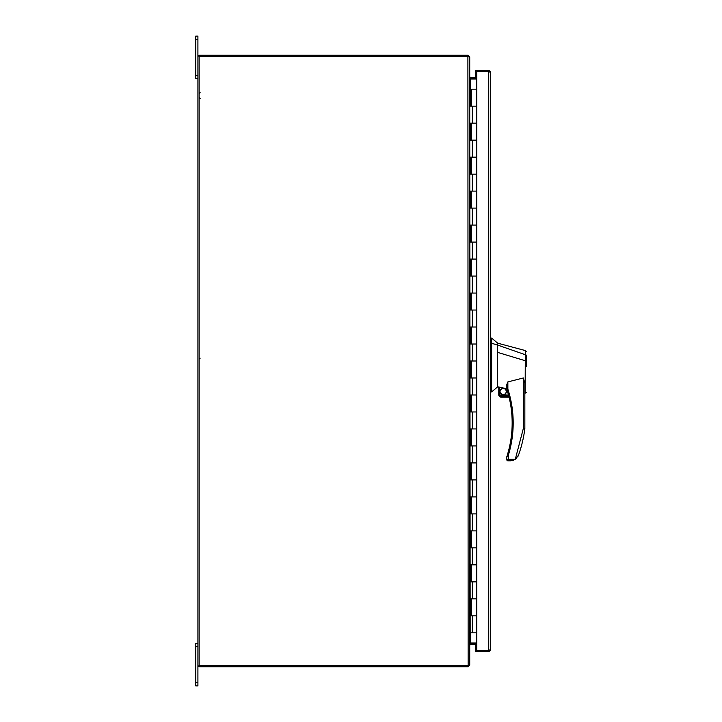 <?xml version="1.0" encoding="UTF-8"?>
<svg xmlns="http://www.w3.org/2000/svg" width="722" height="722" viewBox="0 0 722 722"><rect width="100%" height="100%" fill="white"/><g stroke="black" fill="none" stroke-linecap="round" stroke-linejoin="round"><path stroke-width="1.08" d="M490.283 649.71L490.283 72.29L490.175 71.686L476.773 71.686L476.773 89.185L471.547 89.185L471.547 106.179L476.773 106.179L476.773 140.149L470.473 140.149L470.473 123.164L476.773 123.164L471.547 123.164L471.547 140.149L476.773 140.149L476.773 174.128L470.473 174.128L470.473 157.143L476.773 157.143L471.547 157.143L471.547 174.128L476.773 174.128L476.773 208.107L470.473 208.107L470.473 191.113L476.773 191.113L471.547 191.113L471.547 208.107L476.773 208.107L476.773 242.087L470.473 242.087L470.473 225.093L476.773 225.093L471.547 225.093L471.547 242.087L476.773 242.087L476.773 276.057L470.473 276.057L470.473 259.072L476.773 259.072L471.547 259.072L471.547 276.057L476.773 276.057L476.773 310.036L470.473 310.036L470.473 293.051L476.773 293.051L471.547 293.051L471.547 310.036L476.773 310.036L476.773 344.015L470.473 344.015L470.473 327.021L476.773 327.021L471.547 327.021L471.547 344.015L476.773 344.015L476.773 377.985L470.473 377.985L470.473 361L476.773 361L471.547 361L471.547 377.985L476.773 377.985L476.773 411.964L470.473 411.964L470.473 394.979L476.773 394.979L471.547 394.979L471.547 411.964L476.773 411.964L476.773 445.943L470.473 445.943L470.473 428.949L476.773 428.949L471.547 428.949L471.547 445.943L476.773 445.943L476.773 479.913L470.473 479.913L470.473 462.928L476.773 462.928L471.547 462.928L471.547 479.913L476.773 479.913L476.773 513.893L470.473 513.893L470.473 496.907L476.773 496.907L471.547 496.907L471.547 513.893L476.773 513.893L476.773 547.872L470.473 547.872L470.473 530.887L476.773 530.887L471.547 530.887L471.547 547.872L476.773 547.872L476.773 581.851L470.473 581.851L470.473 564.857L476.773 564.857L471.547 564.857L471.547 581.851L476.773 581.851L476.773 615.821L470.473 615.821L470.473 598.836L476.773 598.836L471.547 598.836L471.547 615.821L476.773 615.821L476.773 632.815L470.166 632.815L469.724 89.185M476.773 89.185L476.773 106.179L470.473 106.179L470.473 89.185L471.186 89.185L471.186 106.179M471.186 615.821L471.186 598.836M471.186 140.149L471.186 123.164M471.186 174.128L471.186 157.143M471.186 208.107L471.186 191.113M471.186 242.087L471.186 225.093M471.186 276.057L471.186 259.072M471.186 310.036L471.186 293.051M471.186 344.015L471.186 327.021M471.186 377.985L471.186 361M471.186 411.964L471.186 394.979M471.186 445.943L471.186 428.949M471.186 479.913L471.186 462.928M471.186 513.893L471.186 496.907M471.186 547.872L471.186 530.887M471.186 581.851L471.186 564.857M476.773 71.686L488.442 71.686L489.056 72.29M489.056 649.71L488.442 650.314L475.419 650.314L490.175 650.314L488.442 650.314L488.442 71.686L490.175 71.686L490.283 72.29M490.175 71.686A1.832 1.832 0 0 0 488.442 70.458L475.419 70.458L475.419 77.344M475.419 78.572L475.419 79.032M475.419 642.968L475.419 643.428M475.419 644.656L475.419 651.542L488.442 651.542A1.832 1.832 0 0 0 490.175 650.314M476.773 632.815L476.773 650.314M469.724 77.633L469.941 78.527M512.647 433.877L512.557 411.17L507.864 389.14L506.889 389.447A109.013 109.013 0 0 1 507.395 454.842L508.369 455.14L511.988 439.147M507.864 389.14C511.384 400.024 513.162 411.296 513.189 422.948C513.162 434.012 511.555 444.743 508.369 455.14L506.844 456.764L506.844 459.788L508.369 459.273L507.864 460.807L510.499 460.807L515.309 459.309L518.495 455.176A125.709 125.709 0 0 0 524.849 428.66L523.324 428.561L524.849 428.66L524.849 383.274L524.849 393.391L524.849 383.292L523.324 377.976L507.864 381.911L507.864 389.14L506.844 389.14L506.844 385.566M526.212 366.668L526.212 360.684L525.3 360.72L525.454 350.603L497.675 343.167L491.637 338.067L491.637 391.92L497.675 386.821L498.776 387.091M491.637 338.067L490.283 338.067M499.777 391.514C502.07 395.954 504.362 395.954 506.654 391.514C504.362 387.073 502.07 387.073 499.777 391.514M500.03 391.514A3.186 3.186 0 0 0 503.216 394.699A3.186 3.186 0 0 0 506.402 391.514A3.186 3.186 0 0 0 503.216 388.328A3.186 3.186 0 0 0 500.03 391.514M526.212 363.933L526.212 355.314M526.212 392.425L524.849 393.391M525.192 390.918C524.894 394.203 524.876 394.212 525.156 390.954L525.273 360.72L497.666 352.399L497.675 386.793M499.281 394.979L499.281 387.109L498.776 387.055L498.776 394.979L508.514 394.979L508.649 395.485L506.889 389.447A1.02 1.02 0 0 1 506.844 389.14L506.844 384.483L507.864 381.911M499.281 387.109L506.844 388.77M497.666 352.399L497.675 345.071L491.637 343.275M526.212 355.053L497.675 345.071L497.675 344.394L497.675 345.071M508.369 455.14L508.369 459.282L515.291 459.273L523.324 428.561L523.324 377.976M490.283 391.92L491.637 391.92M515.291 459.273L512.963 460.437M506.844 456.764A1.02 1.02 16.5 0 1 506.889 456.448L507.061 455.934M508.929 396.595L509.055 397.1L508.929 396.595L499.516 396.595L500.897 397.1L499.516 396.595L500.897 397.1L509.055 397.1L508.929 396.595M499.516 396.595L498.776 394.979L498.839 395.485L508.649 395.485M500.545 397.073L509.055 397.1M508.369 459.273L506.844 459.788A1.02 1.02 0 0 0 507.864 460.807M512.954 460.446L511.736 460.717M517.972 456.349L517.62 456.936M516.492 458.326L515.318 459.3M467.892 665.567L199.137 665.567L199.137 56.433L467.892 56.433L468.145 666.767A1.832 1.832 0 0 1 467.892 666.785L199.75 666.785A1.832 1.832 0 0 1 197.909 664.953L197.909 682.714L195.788 682.714L195.788 685.9L197.909 685.9L197.909 682.714M468.145 665.567L469.724 664.854L469.724 57.146L467.892 56.433M476.773 642.968L470.212 642.968L469.724 644.367M470.212 79.032L476.773 79.032M197.909 39.286L197.909 36.1L195.788 36.1L195.788 39.286L197.909 39.286L197.909 664.953M197.909 57.047A1.832 1.832 0 0 1 199.75 55.215L467.892 55.215A1.832 1.832 0 0 1 468.145 55.233L468.145 56.433M468.145 666.767L469.544 665.269M469.544 56.731L468.145 55.233M476.773 644.656L470.338 644.656A0.614 0.614 0 0 0 470.212 644.665L469.724 645.26L469.697 665.296M469.697 56.704L469.724 76.74L470.212 77.335A0.614 0.614 0 0 0 470.338 77.344L476.773 77.344M476.773 643.428L470.338 643.428A1.832 1.832 0 0 0 469.959 643.464L470.212 644.665M470.212 77.335L469.959 78.536A1.832 1.832 0 0 0 470.338 78.572L476.773 78.572M195.788 39.286L195.788 78.572L197.909 78.572M197.909 643.428L195.788 643.428L195.788 682.714M472.314 632.815L472.314 615.821M472.314 123.164L472.314 106.179M472.314 157.143L472.314 140.149M472.314 191.113L472.314 174.128M472.314 225.093L472.314 208.107M472.314 259.072L472.314 242.087M472.314 293.051L472.314 276.057M472.314 327.021L472.314 310.036M472.314 361L472.314 344.015M472.314 394.979L472.314 377.985M472.314 428.949L472.314 411.964M472.314 462.928L472.314 445.943M472.314 496.907L472.314 479.913M472.314 530.887L472.314 513.893M472.314 564.857L472.314 547.872M472.314 598.836L472.314 581.851M512.169 422.948L513.189 422.948M490.283 340.802L491.637 340.802M491.637 384.582L490.283 384.582M491.637 342.273L490.283 342.273M470.338 79.032L470.338 89.185M470.338 632.815L470.338 642.968M197.909 75.386L195.788 75.386M195.788 646.614L197.909 646.614M525.454 350.603L526.212 351.587M200.156 358.184L199.137 359.195M200.156 92.741L199.137 93.761L200.156 92.741M200.156 98.382L199.137 97.362L200.156 98.382"/></g></svg>
